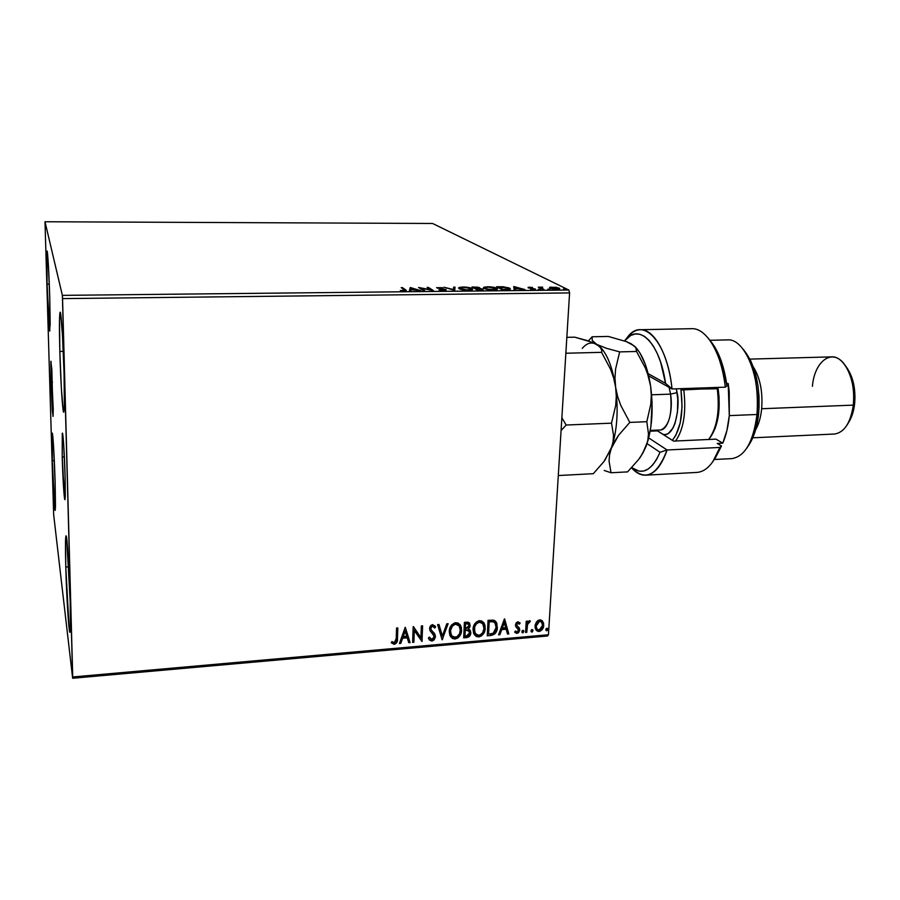 <?xml version="1.0" encoding="UTF-8"?>
<svg xmlns="http://www.w3.org/2000/svg" width="900" height="900" viewBox="0 0 900 900"><rect width="100%" height="100%" fill="white"/><g stroke="black" fill="none" stroke-linecap="round" stroke-linejoin="round"><path stroke-width="1.35" d="M50.985 382.32L52.504 382.275L50.985 382.32L50.873 361.598L51.874 369.968L52.976 416.419L50.985 382.32L50.985 361.215L53.246 409.455L53.078 416.171L52.301 410.805L50.985 382.32M62.212 456.975L64.373 456.885L62.212 456.975L62.269 433.395L63.697 444.904L65.093 476.201L64.901 499.657C64.181 500.254 62.741 477.09 62.212 456.975L62.392 433.147C63.079 432.326 64.564 455.569 65.093 476.201L65.284 496.001L64.991 499.556L64.496 498.037L62.212 456.975M59.839 351.461L63.281 351.394L59.839 351.461L59.49 320.625L59.85 313.2L60.165 312.199L60.536 313.132L62.449 334.924L64.069 373.77C64.642 397.924 64.53 410.726 63.709 412.189C62.617 412.875 60.615 380.902 59.839 351.461C59.22 327.274 59.333 314.179 60.165 312.199C61.2 311.062 63.27 343.26 64.069 373.77L64.35 405.281L63.922 411.728L63.203 410.558L61.346 388.091L59.839 351.461M52.279 460.721L54.292 460.631L52.279 460.721L52.133 433.429L53.572 446.827L55.148 483.3L55.159 510.39C54.495 511.043 52.943 484.054 52.279 460.721L52.256 433.147C52.886 432.169 54.473 459.281 55.148 483.3L55.474 506.261L55.226 510.289L54.754 508.41L52.279 460.721M47.07 284.209L49.286 284.197L47.07 284.209L46.811 252.18L48.532 267.784L49.77 298.418L49.792 331.065C49.129 331.594 47.745 307.44 47.07 284.209L47.036 251.021C47.678 250.234 49.095 274.534 49.77 298.418L50.175 324.428L49.534 330.233L47.07 284.209M65.779 567.011L68.805 566.82L65.779 567.011L65.531 540.495L65.959 535.916L66.69 538.594L70.211 601.909C70.684 621.248 70.594 631.384 69.93 632.329C68.85 633.229 66.555 596.475 65.779 567.011C65.273 547.515 65.362 537.12 66.038 535.849C67.05 534.375 69.424 571.286 70.211 601.909L70.391 628.751L69.919 632.329L69.142 628.526L65.779 567.011M72.653 678.251L547.493 635.996L548.449 634.748L72.72 676.969L62.561 298.609L569.587 292.916L548.449 634.748L569.587 292.916L568.834 290.025L62.37 295.369L45 221.749L432.596 223.481L568.834 290.025L432.596 223.481L45 221.749L53.651 514.654L72.653 678.251L62.37 295.369L45 221.749L53.651 514.654L72.653 678.251L72.72 676.969L548.449 634.748L547.493 635.996L72.653 678.251M549.686 287.381L550.507 288.382L554.704 289.204L558.731 289.159L559.744 288.675L559.181 288.09L550.575 287.1L549.484 287.651L550.046 288.18L556.942 289.282L559.755 288.63L556.38 287.314L549.686 287.381M542.644 289.395L543.904 289.384L541.012 287.707L542.711 287.156L538.267 287.156L542.644 289.395L543.904 289.384L541.012 287.651L542.711 287.156L538.267 287.156L542.644 289.395M529.515 287.201L528.075 287.415L528.446 287.899L534.082 289.001L530.572 289.249L535.455 289.08L529.403 287.741L532.553 287.494L529.515 287.201L528.255 287.809L534.082 289.024L530.572 289.249L535.466 289.147L529.493 287.786L532.553 287.494L529.515 287.201M506.104 289.777L510.199 289.26L508.714 287.775L496.654 286.729L502.234 289.811L510.412 288.934L509.67 288.202L503.269 286.774L496.654 286.729L502.234 289.811L506.104 289.777M477.338 290.07L482.715 289.879L483.109 289.114L479.093 288.338L479.745 287.854L478.249 287.246L471.994 286.965L477.338 290.07L483.109 289.114L479.093 288.338L479.509 287.674L471.994 286.965L477.338 290.07M454.545 290.306L455.04 287.134L453.634 287.145L453.409 289.553L444.026 287.235L454.77 290.306L455.04 287.134L453.634 287.145L453.409 289.553L444.026 287.235L454.545 290.306M424.688 290.621L421.099 288.27L433.294 290.531L428.389 287.392L427.084 287.404L430.718 289.733L418.567 287.483L423.36 290.632L424.688 290.621L421.099 288.27L433.294 290.531L428.389 287.392L427.084 287.404L430.718 289.733L418.567 287.483L423.36 290.632L424.688 290.621M404.269 289.744L404.843 290.239L404.213 290.554L400.286 290.576L406.339 290.475L402.525 287.64L401.209 287.651L404.854 290.284L400.286 290.576L406.339 290.441L402.525 287.64L401.209 287.651L404.269 289.744M410.231 287.561L409.387 290.779L410.839 290.756L411.109 289.721L420.705 290.655L410.231 287.561L409.387 290.779L410.839 290.756L411.109 289.721L420.705 290.655L410.456 287.561L410.423 288.562L411.334 288.844L410.197 288.562L410.231 287.561M443.869 290.498L446.085 290.183L445.804 289.463L437.974 287.798L442.8 287.707L436.59 287.707L444.623 289.541L443.745 290.16L438.919 289.845L443.126 290.498L446.096 289.609L437.974 287.786L442.8 287.707L436.59 287.685L444.78 289.62L438.919 289.845L443.869 290.498M459.146 288.675L466.841 290.228L471.004 290.059L472.669 289.091L470.149 287.809L464.344 286.999L459.405 287.359L458.595 287.887L459.146 288.675C460.575 289.575 463.657 290.093 468.405 290.25L472.68 289.215L472.061 288.54C470.61 287.64 467.516 287.123 462.78 286.976L458.572 288L459.146 288.675M484.099 288.428L491.861 289.969L495.968 289.8L497.52 288.844L494.91 287.561L489.082 286.762L484.223 287.123L483.48 287.64L484.099 288.428C485.606 289.316 488.7 289.834 493.414 289.991L497.554 288.99L496.879 288.293C495.349 287.404 492.244 286.886 487.541 286.74L483.469 287.73L484.099 288.428M513.709 286.571L514.159 289.688L515.554 289.676L515.396 288.664L524.97 289.575L513.923 286.56L514.159 289.688L515.554 289.676L515.396 288.664L524.97 289.575L513.709 286.571M538.234 289.215L540.45 289.316L538.234 289.215M547.875 289.125L550.08 289.215L547.875 289.125M563.49 288.956L565.684 289.058L563.49 288.956M536.423 622.012L535.151 625.028L535.163 628.031L536.299 630.383L538.054 631.406L540.045 631.238L542.441 629.201L543.611 626.321L543.589 623.273L542.261 620.764L540.686 619.931L538.301 620.291L536.423 622.012L535.028 626.085L536.288 630.36L539.044 631.451C542.002 630.529 543.566 628.481 543.735 625.331L542.43 620.944L539.741 619.886L536.423 622.012M525.577 632.441L526.77 632.329L527.625 623.936L528.491 622.519L529.751 622.305L529.976 620.831L528.525 621.169L527.321 622.778L527.411 621.135L526.219 621.236L525.577 632.441L526.77 632.329L527.389 624.712L530.381 621.067L529.504 620.752L527.321 622.778L527.411 621.135L526.219 621.236L525.577 632.441M517.928 621.742L516.139 622.879L515.475 625.331L516.026 627.008L518.344 629.044L518.445 630.72L517.005 632.014L515.43 630.979L514.688 632.081L516.69 633.386L518.546 632.7L519.75 630.202L519.345 627.998L516.724 625.252L517.421 623.306L519.401 624.173L520.155 623.149L517.928 621.742L515.486 624.893L515.767 626.58L518.569 630.079L517.005 632.014L515.43 630.979L514.688 632.081L517.061 633.375L519.773 629.921L519.142 627.716L516.915 625.725L516.69 624.724L517.928 623.115L519.401 624.173L520.155 623.149L517.928 621.742M490.928 635.479L494.843 633.893L497.205 628.796L496.822 623.295L495.067 620.854L493.29 620.145L488.048 620.325L487.271 635.794L490.928 635.479C495.146 634.545 497.295 631.867 497.351 627.435L495.9 621.653L494.179 620.37L488.048 620.325L487.271 635.794L490.928 635.479M463.68 637.864L468.832 636.874L470.835 632.857L470.329 630.529L468.506 629.111L470.025 626.614L469.766 623.543L468.169 622.204L464.4 622.327L463.68 637.864L466.864 637.582C469.373 636.998 470.689 635.423 470.835 632.857L470.115 630.202L468.506 629.111L470.149 625.68L469.451 623.014L464.4 622.327L463.68 637.864M442.114 639.765L448.144 623.7L446.794 623.812L442.373 635.985L438.952 624.465L437.591 624.589L442.114 639.765L448.144 623.7L446.794 623.812L442.373 635.985L438.952 624.465L437.591 624.589L442.114 639.765M413.876 642.24L414.304 630.562L422.01 641.52L422.606 625.849L421.358 625.95L420.907 637.661L413.19 626.636L412.616 642.352L413.876 642.24L412.627 641.936L413.876 642.24L414.304 630.562L422.01 641.52L422.606 625.849L421.358 625.95L420.907 637.661L413.19 626.636L412.616 642.352L413.876 642.24M396.214 638.539L395.168 642.386L393.896 642.724L391.916 641.554L391.23 642.814L394.279 644.355L397.024 642.105L397.834 627.941L396.562 628.043L396.214 638.539L394.324 642.746L391.916 641.554L391.23 642.814L394.279 644.355C396.81 643.32 397.879 641.396 397.474 638.584L397.834 627.941L396.562 628.043L396.214 638.539M405.214 627.311L399.409 643.511L400.781 643.387L402.637 638.201L407.239 637.808L408.735 642.69L410.108 642.566L405.214 627.311L399.409 643.511L400.781 643.387L402.637 638.201L407.239 637.808L408.735 642.69L410.108 642.566L405.214 627.311M433.406 634.421L431.64 632.43L434.205 636.626L431.843 639.461L429.412 637.087L428.366 637.965L429.233 639.675L431.865 641.059L433.957 640.024L435.375 637.279L434.767 633.825L431.336 630.09L430.819 628.335L432.169 626.288L433.282 626.355L434.621 628.043L435.386 626.546L432.608 624.6L430.796 625.489L429.784 627.232L429.975 630.574L434.194 636.221L433.8 638.1L432.259 639.383L430.931 639.259L429.412 637.087L428.366 637.965L429.57 640.125L430.942 640.654M449.246 631.451L449.887 635.467L452.396 638.471L455.085 639.023L457.83 637.976L459.877 635.771L461.441 631.721L461.374 627.548L460.35 625.061L457.942 622.957L454.995 622.778L451.834 624.746L449.955 627.919L449.246 631.451L450.664 636.851L455.085 639.023C459.281 637.639 461.452 634.736 461.588 630.315L460.091 624.701L455.715 622.654C451.519 624.082 449.359 627.008 449.246 631.451M473.029 629.404L473.636 633.398L476.1 636.401L478.755 636.941L481.489 635.906L483.514 633.712L485.077 629.674L485.032 625.523L484.031 623.048L481.669 620.966L478.744 620.775L476.066 622.271L473.738 625.894L473.029 629.404L474.536 634.972L478.755 636.941C482.918 635.569 485.077 632.678 485.224 628.279L483.649 622.519L479.464 620.663C475.301 622.069 473.152 624.982 473.029 629.404M504.416 618.952L498.566 634.804L499.882 634.691L501.761 629.617L506.16 629.235L507.499 634.028L508.804 633.904L504.619 618.93L508.804 633.904L504.619 618.93L498.566 634.804L499.882 634.691L501.761 629.617L506.16 629.235L507.499 634.028L508.804 633.904L507.386 633.634L508.5 633.533L504.416 618.952M521.854 631.688L523.001 632.824L523.811 631.08L523.148 630.337L522.146 630.821L522.776 632.88L523.575 630.596L522.923 630.326L521.854 631.688M531 630.889L531.495 631.991L532.35 631.913L532.789 629.899L531.844 629.572L531.079 630.439L531.911 632.07L532.71 629.798L532.069 629.528L531 630.889M545.827 629.595L546.311 630.686L547.166 630.619L547.605 628.605L546.671 628.279L545.906 629.145L546.727 630.776L547.796 629.415L547.515 628.492L545.827 629.595M462.791 288.799L467.798 290.25L460.418 289.226L459.968 288.124L463.376 287.291L470.779 288.551L471.274 289.103L467.201 289.924L458.933 288.529L462.78 286.976L468.619 287.809L471.262 289.001L467.82 289.924M397.575 627.952L397.226 638.201C397.631 641.002 396.562 642.926 394.043 643.972L391.286 642.724L394.267 643.939L396.787 641.711L397.575 627.952M405.293 627.311L410.108 642.566L408.611 642.285L409.849 642.184L405.293 627.311M406.991 637.425L402.39 637.819L400.781 643.387L399.555 643.084L400.534 642.994L402.39 637.819L406.991 637.425M404.933 630.731L403.234 636.548L404.933 630.731L406.755 636.244L403.234 636.548L404.933 630.731M413.46 626.614L420.907 637.661L413.46 626.614M422.336 625.871L422.01 641.52L414.045 630.18L413.618 641.857L414.045 630.18L421.751 641.137L422.336 625.871M434.835 625.714L435.634 626.996L432.608 624.6L429.57 628.504L430.11 630.844L431.64 632.43M433.912 626.906L432.27 625.837L434.621 628.043L435.634 626.996L434.396 627.626L435.364 626.614L434.858 625.748M434.801 634.072L435.454 636.536L434.543 633.488L431.336 630.09L430.819 628.335L432.27 625.837L430.549 627.964L431.246 629.955M431.865 641.059L435.184 636.154L431.865 641.059M431.269 640.688L434.205 639.023L435.026 634.736M430.706 629.021L430.549 627.952M430.594 627.604L432.079 625.86L434.002 627.019M438.795 624.488L442.373 635.985L438.795 624.488M447.728 623.734L442.316 639.742L447.728 623.734M459.923 624.476L461.295 629.933C461.171 634.354 459 637.256 454.804 638.64L450.551 636.694M451.98 638.01L456.233 638.314L459.596 635.4L461.295 629.933L460.058 624.679M451.204 635.119L450.202 631.519M458.989 625.702L460.339 629.303L459.574 633.78L456.817 636.908L452.97 636.975L450.979 634.556L450.596 630.202L452.407 626.13L455.423 623.88C452.036 625.039 450.304 627.39 450.214 630.956L450.484 631.339C450.574 627.773 452.317 625.41 455.692 624.251L459.18 625.939L460.35 630.416C460.26 633.994 458.516 636.322 455.108 637.425L451.62 635.704L450.259 630.394L452.644 625.23L456.559 623.959M457.56 624.375L458.921 625.59M450.214 630.956L451.507 635.546M469.294 622.822L470.149 625.68L468.214 628.74L469.744 626.242L469.474 623.171M469.957 630L470.543 632.486C470.396 635.04 469.08 636.615 466.582 637.211L463.702 637.459L467.404 637.054L469.463 635.58L470.509 632.891L470.048 630.158M465.581 629.966L468.911 630.934M466.571 629.921L467.291 629.944M468.945 630.99L467.527 629.989M464.692 635.794L464.963 630.023L469.103 631.17L469.609 632.97L466.38 636.053L464.985 636.165L464.963 630.023L464.692 635.794M468.382 624.082L465.266 623.452L468.54 624.262L468.923 625.815L465.322 628.808L465.266 623.452L467.854 623.543M465.322 628.808L465.266 623.452L465.322 628.808L465.559 623.824L468.135 623.914L468.923 625.365L468.574 627.232L465.322 628.808M483.48 622.305L484.931 627.908C484.785 632.306 482.625 635.186 478.463 636.559L474.412 634.804M475.673 635.94L479.88 636.244L483.221 633.341L484.931 627.908L483.739 622.676M475.223 633.488L473.951 629.471M482.614 623.61L479.137 621.877L482.782 623.801L484.009 628.38C483.907 631.935 482.164 634.264 478.789 635.355L475.459 633.78L474.007 628.357L476.392 623.216L480.274 621.956M481.264 622.361L482.287 623.205M473.963 628.92L474.244 629.291C474.356 625.748 476.077 623.396 479.43 622.249L479.137 621.877C475.796 623.025 474.064 625.365 473.963 628.92L475.335 633.623M492.019 634.883L494.539 633.521L496.609 629.786L496.991 624.949L495.731 621.45L497.048 627.064C496.991 631.485 494.854 634.174 490.635 635.096L491.332 635.018M494.539 622.406L493.155 621.518L488.891 621.45L493.459 621.889L495.022 622.98L496.136 627.536L493.132 633.319L488.565 634.106L488.891 621.45L488.261 633.735L488.891 621.45L494.066 621.99M494.843 622.778L496.147 626.67L495.191 631.215L492.93 633.409L488.565 634.106L489.184 621.821L493.043 621.788L494.978 622.935M505.856 628.864L501.457 629.246L499.882 634.691L498.724 634.387L499.579 634.32L501.457 629.246L505.856 628.864M504.011 622.305L502.358 627.986L504.011 622.305L505.733 627.705L502.358 627.986L504.011 622.305M519.683 622.564L520.155 623.149L519.109 623.768L519.683 622.564M518.906 623.554L517.613 622.755L516.375 624.364L516.971 625.815M519.368 630.259L518.951 627.514L519.773 629.921L517.061 633.375L514.834 632.306M518.029 628.661L515.97 626.929M516.049 627.008L517.736 628.312M515.351 632.7L517.86 632.61L519.255 630.686M516.409 624.105L517.354 622.811L518.501 623.092M523.395 630.439L523.845 631.519L522.776 632.88L521.977 632.385L523.238 632.002L523.496 630.686M527.074 621.158L527.321 622.778L527.074 621.158M529.425 621.934L527.074 624.341L526.77 632.329L525.6 632.036L526.444 631.957L526.669 628.2M526.725 627.255L527.31 623.565L528.908 621.788M532.53 629.64L532.98 630.72L531.911 632.07L531.124 631.597L532.361 631.204L532.631 629.887M536.479 630.484L539.719 630.866L542.126 628.841L543.42 624.442L542.25 620.752L543.409 624.96C543.24 628.121 541.676 630.158 538.717 631.08L536.141 630.18M536.467 628.403L535.928 625.241L537.075 622.305L539.516 620.887L541.564 622.069L542.543 625.444L539.123 630.079L537.12 629.258L535.894 625.624L536.985 629.077M541.384 621.877L542.554 624.69L541.406 628.684L538.751 630.09L536.783 628.774L536.22 625.984L539.651 621.259L536.22 625.984L537.401 622.665L539.46 621.281L541.564 622.069M547.335 628.335L547.796 629.415L546.727 630.776L545.962 630.304L547.166 629.91L547.436 628.594M406.755 636.244L403.234 636.548L405.18 631.114L406.755 636.244M465.874 630.349L468.608 630.697L469.575 633.262L468.169 635.591L464.985 636.165L465.244 630.405L465.874 630.349M484.009 628.38L482.659 632.779L479.936 635.096L477.09 635.107L474.728 632.498L474.626 627.041L476.179 624.116L478.294 622.519L480.555 622.327L482.692 623.689L484.009 628.38M505.733 627.705L502.358 627.986L504.315 622.665L505.733 627.705M402.502 288.54L402.525 287.64L402.502 288.54M404.843 290.25L405.619 290.779L405.652 289.766L405.641 290.801L404.843 290.25M409.624 290.779L410.197 288.562L409.624 290.779M411.469 288.315L414.889 289.688L411.188 289.721L411.469 288.315L414.9 289.35L411.199 289.395L411.469 288.315M428.366 288.225L428.389 287.392L428.366 288.225M421.065 289.125L421.099 288.27L421.065 289.125M444.915 290.194L445.5 290.363L444.915 290.194M446.074 290.194L446.096 289.609L446.074 290.194M453.42 289.98L453.634 287.145L453.589 288.135L454.961 288.124L453.589 288.135L453.42 289.98M471.274 289.17L472.027 289.53L472.061 288.54L472.252 289.676L471.274 289.17M478.418 288.281L479.081 288.484L478.418 288.281M479.081 288.596L482.017 289.339L478.058 290.07L476.077 288.574L482.006 289.395L478.069 289.733L476.077 288.574L476.044 289.316L476.077 288.574L479.093 288.596M482.006 289.721L482.603 289.901L482.006 289.721M483.086 289.766L483.109 289.114L483.086 289.766M473.816 287.269L478.44 287.91L475.526 288.259L475.493 289.001L473.816 287.269L473.782 288.011L473.816 287.269L478.339 287.752L475.526 288.259L473.816 287.269M483.829 288.259L484.853 287.944L483.829 288.259M496.147 288.956L496.822 289.271L496.879 288.293L497.115 289.451L496.147 288.956M488.149 287.055L496.147 288.877L492.784 289.991L485.359 288.956L484.864 287.854L488.767 287.055L494.527 287.865L495.934 289.17L492.188 289.665L486.439 288.855L484.954 287.651L488.149 287.055M508.995 288.889L509.625 289.181L509.67 288.202L509.963 289.395L508.995 288.889M502.942 289.485L498.488 287.032L498.454 287.73L498.488 287.032L503.123 287.077L509.006 288.799L507.566 289.733L502.92 289.811L498.488 287.032L508.41 288.214L508.995 288.855L508.185 289.26L502.942 289.485M513.855 287.539L513.923 286.56L513.866 287.539L515.16 287.899L513.866 287.539M515.351 289.654L515.396 288.664L515.351 289.654M515.137 288.281L515.295 289.327L515.194 287.303L518.895 288.315L515.351 288.349L515.194 287.303L515.137 288.281M539.483 287.775L539.516 287.145L539.483 287.775M540.124 288.101L540.158 287.471L540.124 288.101M540.371 288.236L540.979 288.09L540.371 288.236M541.069 288.585L541.114 287.854L541.069 288.585M542.385 289.26L542.419 288.63L542.385 289.26M558.382 288.765L559.125 289.069L559.181 288.09L559.136 289.069L558.382 288.765M552.847 287.257L558.394 288.529L556.369 289.282L551.273 288.619L550.845 287.752L553.252 287.257L558.315 288.686L552.6 288.608L550.856 287.73L552.847 287.257M518.895 288.315L515.351 288.349L515.194 287.303L518.895 288.315M62.37 295.369L568.834 290.025L569.587 292.916L62.561 298.609L62.37 295.369M631.541 467.843L632.137 468.484C645.705 481.399 657.36 475.234 667.08 449.978L660.038 452.261C651.949 470.441 642.51 475.571 631.732 467.64L639.113 471.184L643.748 471.026L648.281 469.001L652.59 465.142L656.55 459.529L660.038 452.261L647.055 443.621L660.038 452.261L667.08 449.978C661.511 466.043 654.379 474.435 645.671 475.178C640.901 475.358 636.334 473.062 631.957 468.281M742.736 348.739C754.054 364.748 758.812 386.674 756.99 414.495L758.666 413.303C760.376 387.428 755.944 367.031 745.369 352.08L750.881 361.125L754.369 369.979L757.935 385.436L759.038 396.562L759.06 407.79L757.091 423.81L752.918 437.479L749.104 444.679M812.408 386.28C814.534 360.596 832.849 347.456 844.841 364.939C851.884 375.548 854.707 388.946 853.312 405.124L761.67 408.735C762.885 391.68 760.095 377.73 753.3 366.896C760.095 377.73 762.885 391.68 761.67 408.735L853.312 405.124L854.606 404.01C855.866 389.498 853.324 377.471 846.99 367.931L845.989 366.626M752.771 437.805L834.413 434.036C844.29 432.574 850.59 422.933 853.312 405.124C856.44 381.274 844.538 355.624 831.566 356.873L749.88 359.111M714.33 459.506L731.846 458.618C744.998 456.514 753.379 441.81 756.99 414.495L729.304 415.62L729.214 391.444L728.19 383.512L726.637 383.558L728.19 383.512L729.304 415.62L756.99 414.495C761.119 377.595 744.75 338.017 727.47 339.896L709.942 340.29M627.143 337.601C631.159 332.516 635.558 329.884 640.316 329.715C654.053 328.77 668.486 354.454 672.03 388.969L725.344 387.157C721.665 353.081 706.331 327.735 691.661 328.691L640.316 329.715M645.671 475.178L696.949 472.421C706.252 471.645 713.903 463.32 719.887 447.446L667.08 449.978L648.709 437.94L667.08 449.978L719.887 447.446L712.811 461.711M713.002 461.43L721.496 445.995L717.232 443.43L722.768 443.171L715.995 439.144L673.56 441.101L657.472 430.875L650.16 431.201L657.472 430.875L656.482 430.155L673.56 441.101L715.995 439.144L722.768 443.171L726.908 430.537L729.304 415.62C728.291 426.319 726.109 435.499 722.768 443.171L717.232 443.43L721.496 445.995L715.309 458.089M708.48 338.479L714.645 346.793L718.774 354.746L722.273 364.106L726.964 385.931C724.264 366.502 718.965 351.754 711.056 341.685L709.762 340.178M624.51 340.92C638.28 322.166 659.722 342.079 665.55 383.332L672.03 388.969L648.675 375.885L672.03 388.969C667.339 341.257 642.758 315.832 627.311 337.387L624.51 340.92L630.72 335.486L635.242 333.956L639.9 334.249L644.569 336.409L649.102 340.402L653.389 346.162L657.293 353.554L660.69 362.374L665.55 383.332L648.124 373.624L665.55 383.332L672.03 388.969L725.344 387.157L726.964 385.931L725.344 387.157C722.621 365.603 716.929 349.29 708.266 338.209M721.496 445.995L719.887 447.446L721.496 445.995M761.67 408.735C760.793 417.285 758.768 424.305 755.617 429.795C758.768 424.305 760.793 417.285 761.67 408.735M846.979 367.909L851.726 377.19L853.526 383.445L855 397.125L853.47 410.524L848.97 421.875C851.873 417.094 853.751 411.142 854.606 404.01L853.312 405.124C852.356 413.089 850.275 419.715 847.058 425.014M756.99 414.495C755.471 428.951 751.95 440.348 746.415 448.673L748.8 445.14C753.975 437.355 757.26 426.746 758.666 413.303L756.99 414.495M708.649 439.481C717.131 427.826 719.977 410.738 717.199 388.238L717.075 387.439L717.199 388.238L680.985 390.015L680.771 388.665L680.985 390.015L683.719 389.374L683.595 388.575L683.719 389.374L718.144 388.744L717.919 387.405L719.077 397.035L718.627 413.662L715.264 428.108L711.202 436.039M660.926 429.93C669.127 425.993 672.334 414.056 670.567 394.132L677.059 392.625C680.321 403.223 675.934 437.963 662.951 434.351L665.516 434.565L668.227 433.575L673.065 427.939L675 423.484L677.464 412.144L677.756 399.116L676.373 388.811L677.059 392.625L670.567 394.132L669.094 387.315M658.935 431.809L657.461 430.11L658.935 431.809M651.623 394.796L670.567 394.132L651.623 394.796M582.244 348.39C586.721 343.012 591.536 341.674 596.722 344.374L587.295 340.571L574.695 337.162L566.842 337.331L574.695 337.162L592.515 342.416L599.625 346.365L601.875 350.37L601.571 352.339L565.864 353.239L601.571 352.339L610.526 369.191L613.665 378.056L615.634 387.236L616.286 396.495L615.679 405.562L611.528 423.157L566.156 425.025L561.87 417.724L566.156 425.025L611.528 423.157L613.541 435.397L613.058 441.799L611.28 448.425L604.091 461.385L593.303 473.692L558.293 475.537L593.303 473.692L604.091 461.385L611.28 448.425C617.13 431.168 618.581 410.76 615.634 387.236L616.286 396.495L615.679 405.562L611.528 423.157L613.541 435.397L613.058 441.799L611.28 448.425L618.592 435.251L629.798 422.404L620.764 405.36L617.602 396.416L615.634 387.236C612.877 369.202 608.164 356.243 601.481 348.356L600.502 347.243M561.071 430.571L566.156 425.025L561.071 430.571M604.811 460.384L614.329 441.844L618.592 435.251L629.798 422.404L646.819 421.695L648.484 433.856L647.831 440.213L645.908 446.794L640.553 456.885L645.908 446.794C652.084 429.649 653.648 409.41 650.599 386.077L652.084 402.401L650.903 426.589L647.955 440.73L642.769 453.285L638.494 459.664L627.57 471.881L611.044 472.759L609.064 461.216L609.525 454.995L611.28 448.425L603.596 462.06M600.84 347.659L600.829 347.659C607.826 355.354 612.765 368.55 615.634 387.236L614.981 377.989L615.589 369.022L619.661 351.889L606.352 348.266L596.722 344.374L601.29 348.368M601.875 350.37L601.571 352.339L610.526 369.191L613.665 378.056L615.634 387.236C618.581 410.76 617.13 431.168 611.28 448.425L609.525 454.995L609.064 461.216L611.044 472.759L627.57 471.881L638.494 459.664L642.769 453.285L645.908 446.794L647.831 440.213L648.484 433.856L646.819 421.695L629.798 422.404L620.764 405.36L617.602 396.416L615.634 387.236L614.981 377.989L615.589 369.022L619.661 351.889L636.525 351.473L645.446 368.19L648.607 376.988L650.599 386.077C647.887 368.899 643.196 356.321 636.559 348.334L635.299 346.871M627.604 342.416L630.844 343.586L635.231 346.781L636.604 349.515L636.525 351.473L619.661 351.889L606.352 348.266L596.722 344.374L592.256 340.481L592.099 336.791L588.375 340.92L592.099 336.791L608.31 336.442L626.479 341.651L634.05 345.803M604.192 470.464L611.044 472.759L604.192 470.464M636.548 348.334L640.102 353.261L645.289 364.354L650.599 386.077L651.308 395.269L650.779 404.269L646.819 421.695L650.779 404.269L651.308 395.269L650.599 386.077L648.607 376.988L645.446 368.19L636.525 351.473L635.805 347.535L630.844 343.586L626.479 341.651L608.31 336.442L592.099 336.791L592.256 340.481L596.722 344.374M650.295 430.425L660.33 429.986C667.822 430.267 673.391 411.255 670.567 394.132M683.719 389.374C686.43 412.065 683.719 429.277 675.596 441.011C683.719 429.277 686.43 412.065 683.719 389.374M680.985 390.015L682.065 406.868L680.231 422.876L675.81 435.42L672.345 440.336C680.738 429.57 683.617 412.796 680.985 390.015M710.089 437.625L711.236 435.983C718.403 424.418 720.709 408.668 718.144 388.744L717.199 388.238C719.887 409.151 717.48 425.666 709.965 437.794M404.854 290.284L404.831 290.891M444.938 289.822L444.904 290.452M437.974 287.786L437.951 288.371M471.274 289.103L471.229 290.014M459.968 288.135L459.934 289.058M478.44 287.91L478.406 288.574M482.017 289.339L481.984 289.98M496.147 288.9L496.103 289.766M484.864 287.854L484.819 288.765M509.006 288.799L508.961 289.631M541.012 287.662L540.956 288.529M558.394 288.551L558.36 289.215M550.845 287.752L550.8 288.484M742.928 348.975L745.369 352.08M844.976 365.13L846.99 367.931M847.181 424.811L848.981 421.875M639.09 458.876L640.553 456.885"/></g></svg>
